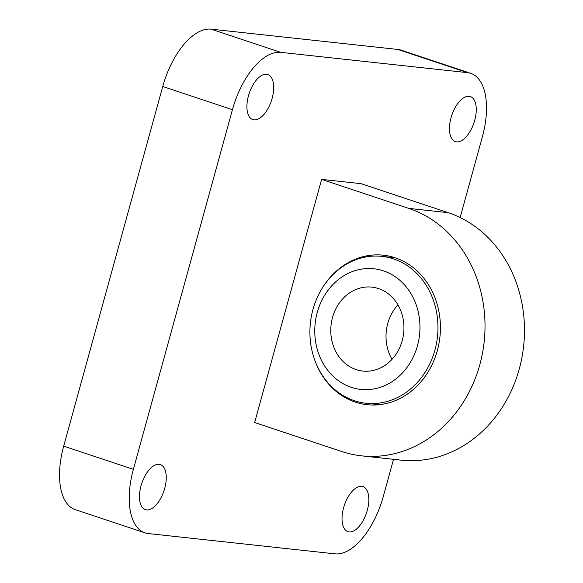 <?xml version="1.0" encoding="UTF-8"?>
<svg xmlns="http://www.w3.org/2000/svg" width="583" height="583" viewBox="0 0 583 583"><rect width="100%" height="100%" fill="white"/><g stroke="black" fill="none" stroke-linecap="round" stroke-linejoin="round"><path stroke-width="0.87" d="M367.268 510.409A23.743 11.704 108.4 0 0 362.932 486.594A23.743 11.704 108.4 0 0 343.591 507.837A23.743 11.704 108.4 0 0 347.934 531.652A23.743 11.704 108.4 0 0 367.268 510.409M164.705 488.394A23.743 11.704 108.4 0 0 160.369 464.578A23.743 11.704 108.4 0 0 141.028 485.814A23.743 11.704 108.4 0 0 145.371 509.629A23.743 11.704 108.4 0 0 164.705 488.394M272.137 98.359A23.743 11.704 108.4 0 0 267.801 74.544A23.743 11.704 108.4 0 0 248.46 95.787A23.743 11.704 108.4 0 0 252.803 119.602A23.743 11.704 108.4 0 0 272.137 98.359M474.7 120.382A23.743 11.704 108.4 0 0 470.364 96.567A23.743 11.704 108.4 0 0 451.023 117.802A23.743 11.704 108.4 0 0 455.367 141.618A23.743 11.704 108.4 0 0 474.7 120.382M315.228 361.358A75.192 65.048 -83.8 0 0 355.368 402.132A75.192 65.048 -83.8 0 0 367.13 404.697A75.192 65.048 -83.8 0 0 438.897 343.853A75.192 65.048 -83.8 0 0 395.136 257.766A75.192 65.048 -83.8 0 0 383.374 255.201A75.192 65.048 -83.8 0 0 323.376 286.377M448.196 212.671A126.635 109.56 96.2 0 1 521.902 357.656A126.635 109.56 96.2 0 1 401.031 460.133L361.569 455.84A126.635 109.56 -83.8 0 0 482.44 353.364A126.635 109.56 -83.8 0 0 408.734 208.379L321.619 179.389L361.081 183.674L448.196 212.671L408.734 208.379M321.619 179.389L254.647 422.522L341.769 451.519A126.635 109.56 -83.8 0 0 361.569 455.84M460.133 217.546L482.352 136.859A63.314 31.212 108.4 0 0 470.78 73.356A63.314 31.212 108.4 0 0 467.53 72.649L280.751 52.346A63.314 31.212 108.4 0 0 232.435 109.699L133.376 469.337A63.314 31.212 108.4 0 0 144.948 532.84A63.314 31.212 108.4 0 0 148.206 533.547L334.985 553.85A63.314 31.212 108.4 0 0 383.293 496.497L393.532 459.317M467.53 72.649L397.832 49.453L211.053 29.15L280.751 52.346M232.435 109.699L162.744 86.503L63.685 446.141L133.376 469.337M144.948 532.84L75.258 509.644A63.314 31.212 -71.6 0 1 63.685 446.141M162.744 86.503A63.314 31.212 -71.6 0 1 211.053 29.15M397.832 49.453A63.314 31.212 -71.6 0 1 401.089 50.16L470.78 73.356M351.316 387.345A60.676 52.499 -83.8 0 0 417.45 345.763A60.676 52.499 -83.8 0 0 383.403 270.84A60.676 52.499 -83.8 0 0 317.269 312.422A60.676 52.499 -83.8 0 0 351.316 387.345M393.467 258.888A73.873 63.911 96.2 0 1 436.463 343.467A73.873 63.911 96.2 0 1 365.956 403.247A73.873 63.911 96.2 0 1 354.406 400.718A73.873 63.911 96.2 0 1 311.409 316.146A73.873 63.911 96.2 0 1 381.916 256.367A73.873 63.911 96.2 0 1 393.467 258.888M397.941 304.858A42.209 36.518 -83.8 0 0 392.024 359.325M378.52 288.57A42.209 36.518 -83.8 0 0 371.925 287.127A42.209 36.518 -83.8 0 0 331.632 321.284A42.209 36.518 -83.8 0 0 356.198 369.615A42.209 36.518 -83.8 0 0 362.801 371.058A42.209 36.518 -83.8 0 0 403.086 336.894A42.209 36.518 -83.8 0 0 378.52 288.57M365.956 403.247L379.329 404.697M381.916 256.367L395.296 257.824"/></g></svg>
